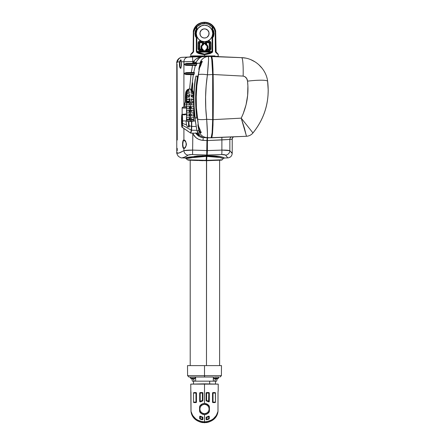 <?xml version="1.0" encoding="UTF-8"?>
<svg xmlns="http://www.w3.org/2000/svg" width="445" height="445" viewBox="0 0 445 445"><rect width="100%" height="100%" fill="white"/><g stroke="black" fill="none" stroke-linecap="round" stroke-linejoin="round"><path stroke-width="0.67" d="M216.092 52.199L215.575 51.425A0.918 0.912 122.3 0 1 215.575 51.398L215.386 51.147L215.575 51.398A0.918 0.912 -57.7 0 0 215.575 51.425L216.047 52.154L215.402 51.848L216.114 52.226A0.918 0.918 -0.5 0 1 215.847 51.592A0.918 0.918 179.5 0 0 216.114 52.226L215.647 30.955A0.918 0.918 0 0 1 215.669 31.156A0.918 0.918 0 0 0 215.647 30.955L215.647 30.955A11.442 11.442 0 0 0 212.042 24.937L208.037 22.778L204.505 22.256L200.962 22.778L196.951 24.937A11.442 11.442 0 0 0 193.353 30.955L193.647 30.989A0.918 0.912 96.9 0 0 193.625 31.189L193.425 51.398A0.918 0.912 -122.3 0 1 193.425 51.425A0.918 0.912 57.7 0 0 193.425 51.398L193.308 51.475A0.918 0.912 -125.7 0 1 193.041 52.115A0.918 0.912 54.3 0 0 193.308 51.475L193.625 31.189L193.33 31.156L193.625 31.189A0.918 0.912 -83.1 0 1 193.647 30.989L193.353 30.955A0.918 0.918 0 0 0 193.33 31.156L193.147 51.592A0.918 0.918 0.5 0 1 192.88 52.226L192.88 52.226A0.918 0.918 -179.5 0 0 193.147 51.592L193.33 31.156A0.918 0.918 0 0 1 193.353 30.955A11.442 11.442 0 0 1 196.951 24.937L197.886 24.197C202.303 21.644 206.708 21.644 211.108 24.197L212.042 24.937A11.442 11.442 0 0 1 215.647 30.955L215.352 30.989A0.918 0.912 83.1 0 1 215.374 31.189L215.691 51.475A0.918 0.912 -54.3 0 0 215.953 52.115A0.918 0.912 125.7 0 1 215.691 51.475L217.967 53.973A0.896 0.896 90 0 1 218.228 54.607A0.896 0.896 -90 0 0 217.967 53.973L215.947 52.115A0.896 0.673 133.9 0 1 216.07 52.749L218.234 54.602L216.07 52.749L215.391 51.464L215.174 31.195L214.167 28.908L212.671 27.012L212.671 29.392L213.65 30.816L214.073 33.536L213.65 36.268L212.671 37.686L212.599 51.893L210.129 53.617L204.5 54.746L204.5 55.942L214.952 55.892A0.456 0.35 90.6 0 1 214.696 56.337L218.05 56.337L218.234 55.97L218.05 56.337L217.16 56.337M215.475 51.898L215.647 52.254M212.143 52.543L212.671 51.47L196.868 51.47L196.868 37.708A8.694 8.694 0 0 1 196.868 29.37L196.323 29.392L196.868 29.37L196.073 29.949L195.299 32.274L195.605 36.023A9.234 9.234 0 0 1 195.605 31.055A9.234 9.234 0 0 0 195.605 36.023L196.078 37.13L196.868 37.708L196.323 37.686L196.868 37.708L195.806 33.542L196.868 29.37L196.868 27.012A10.04 10.04 0 0 1 204.5 23.502L204.5 22.589A10.953 10.953 0 0 0 196.178 26.422L196.868 27.012L196.178 26.422A10.953 10.953 0 0 1 204.5 22.589L204.5 23.502A10.04 10.04 0 0 1 212.126 27.012L212.821 26.422A10.953 10.953 0 0 0 204.5 22.589A10.953 10.953 0 0 1 212.821 26.422L212.126 27.012L212.671 27.012L212.821 26.422L214.351 28.513M204.533 55.942L194.215 55.903A0.456 0.339 96.2 0 0 194.426 56.337L202.575 56.337L190.799 56.337L189.342 57.016L190.766 56.337L194.448 56.337A0.456 0.339 -83.8 0 1 194.215 55.903L194.042 55.892A0.456 0.35 89.4 0 0 194.304 56.337L194.304 56.337A0.456 0.35 -90.6 0 1 194.042 55.892L204.5 55.942L204.5 54.746L211.831 52.766A0.918 0.434 -122.3 0 0 211.342 52.115L204.5 54.101L204.5 54.746L204.5 54.101L200.934 53.595L197.168 51.898L211.342 52.115L211.992 51.765M191.194 53.851L193.052 52.115A0.896 0.673 46.1 0 0 192.93 52.749L190.772 54.607A0.896 0.896 -90 0 1 191.033 53.973L190.766 54.602L193.525 51.848L191.033 53.973A0.896 0.896 90 0 0 190.772 54.607L192.93 52.749A0.896 0.673 -133.9 0 1 193.052 52.115L193.263 51.87M217.967 53.967L218.234 54.602L215.463 51.854L217.967 53.967M209.072 40.3A8.238 8.238 0 0 0 204.5 25.209A8.238 8.238 0 0 1 212.738 33.447A8.238 8.238 0 0 1 204.5 41.685L207.654 41.062L210.324 39.277L212.109 36.601L212.738 33.447L212.109 30.293L210.324 27.623L207.654 25.838L204.5 25.209L201.346 25.838L198.67 27.623L196.885 30.293L196.262 33.447L196.885 36.601L198.67 39.277L201.346 41.062L204.5 41.685A8.238 8.238 0 0 0 204.5 41.685A8.238 8.238 0 0 1 196.262 33.447A8.238 8.238 0 0 1 204.5 25.209A8.238 8.238 0 0 0 199.922 40.3M203.443 41.635A2.275 2.275 0 0 1 204.027 43.154L203.432 41.619L200.378 40.879L200.378 41.797L200.378 40.879A2.275 2.275 0 0 0 198.108 43.154L199.043 43.154L199.043 48.644L199.772 48.644A0.606 0.606 0 0 0 200.378 49.25L200.378 49.985A1.341 1.341 0 0 1 199.043 48.644L199.021 43.154A1.357 1.357 0 0 1 200.378 41.797L201.752 41.797L200.378 41.813A1.341 1.341 0 0 0 199.043 43.154L199.772 43.154L199.772 48.644L199.043 48.644L199.021 43.154A1.357 1.357 0 0 1 200.378 41.797L201.752 41.797L201.752 42.548L200.378 42.548L200.378 41.813L200.378 42.548A0.606 0.606 0 0 0 199.772 43.154L200.378 42.548L202.314 42.92L202.358 44.544L201.068 46.758L201.652 49.25L199.822 48.878L199.772 43.154L199.043 43.154A1.341 1.341 0 0 1 200.378 41.813L201.752 41.813A1.357 1.357 0 0 1 203.109 43.154L203.092 43.154A1.341 1.341 0 0 0 201.752 41.813L201.752 41.797A1.341 1.341 0 0 1 203.092 43.154L202.358 43.154A0.606 0.606 0 0 0 201.752 42.548L201.752 41.813A1.357 1.357 0 0 1 203.109 43.154L204.027 43.154L203.109 43.154L203.109 44.367L203.092 43.154L203.165 44.322A0.456 0.423 -118.5 0 1 202.97 44.717L202.898 44.75A0.456 0.456 118.8 0 0 203.109 44.367A0.456 0.456 -61.2 0 1 202.898 44.75L202.881 44.739A0.456 0.456 118.7 0 0 203.092 44.355A0.456 0.456 -61.3 0 1 202.881 44.739L202.358 44.544L202.642 44.901A3.009 3.009 0 0 0 202.024 48.989L201.752 49.618L201.652 49.25A3.471 3.471 0 0 1 202.358 44.544L203.092 44.355L202.358 44.544L202.358 43.154L203.092 43.154L203.187 44.311A0.456 0.417 -101.4 0 1 202.998 44.7L202.97 44.717A0.456 0.423 61.5 0 0 203.165 44.322L203.187 43.833L203.604 44.622L202.998 44.7L203.187 44.311L203.604 44.622L203.604 43.833L203.204 43.671L204.027 43.221L203.187 43.833L204.071 43.593L204.027 43.221A4.083 4.083 0 0 1 204.973 43.221A4.083 4.083 0 0 0 204.5 43.193L204.5 43.716A3.554 3.554 0 0 0 203.604 43.833L204.071 43.593A3.705 3.705 0 0 1 204.928 43.593L205.568 41.619A8.238 8.238 0 0 0 208.06 40.879L205.568 41.619A2.275 2.275 0 0 0 204.973 43.154L205.39 43.833A3.554 3.554 0 0 0 204.5 43.716L204.5 43.193A4.083 4.083 0 0 0 204.027 43.221L204.071 43.593A3.705 3.705 0 0 1 204.928 43.593L205.39 43.833L205.39 44.622L205.812 44.311L206.002 44.7L205.39 44.622L205.89 44.367L205.907 43.154L206.641 43.154L206.641 44.544L205.907 44.355L206.641 44.544L206.118 44.739A0.456 0.456 61.3 0 1 205.907 44.355L205.907 44.355A0.456 0.456 -118.7 0 0 206.118 44.739L206.102 44.75A0.456 0.456 61.2 0 1 205.89 44.367L205.89 43.154A1.341 1.341 0 0 1 207.248 41.813L207.248 42.548L206.686 42.92L206.641 44.544A3.471 3.471 0 0 1 207.348 49.25L206.97 48.989A3.009 3.009 0 0 0 206.358 44.901L206.641 44.544L207.114 44.995L207.926 46.758L207.876 48.06L207.075 49.974A0.456 0.456 68.8 0 1 206.786 49.223L207.248 49.618L206.97 48.989L208.616 49.25L209.222 48.644L209.178 42.92L207.248 42.548A0.606 0.606 0 0 0 206.641 43.154L205.907 43.154L205.907 44.355A0.456 0.456 -118.8 0 0 206.102 44.75L206.029 44.717A0.456 0.423 118.5 0 1 205.835 44.322A0.456 0.423 -61.5 0 0 206.029 44.717L206.002 44.7A0.456 0.417 101.4 0 1 205.812 44.311L205.812 43.833L204.973 43.221L205.746 43.538L205.89 44.367L205.89 43.154A1.357 1.357 0 0 1 207.248 41.797L208.616 41.813A1.341 1.341 0 0 1 209.957 43.154L209.957 48.644A1.341 1.341 0 0 1 208.616 49.985L207.248 49.985A1.341 1.341 0 0 1 207.075 49.974L207.348 49.25L208.616 49.25L208.616 49.985L208.616 49.25A0.606 0.606 0 0 0 209.222 48.644L209.957 48.644L209.222 48.644L209.222 43.154L209.957 43.154L209.222 43.154A0.606 0.606 0 0 0 208.616 42.548L208.616 41.813L208.616 42.548L207.248 42.548L207.248 41.813A1.341 1.341 0 0 0 205.907 43.154L204.973 43.154L205.89 43.154A1.357 1.357 0 0 1 207.248 41.797L208.616 41.797A1.357 1.357 0 0 1 209.973 43.154L209.973 48.644A1.357 1.357 0 0 1 208.616 50.001L207.248 50.001A1.357 1.357 0 0 1 207.02 49.985A0.456 0.456 70.3 0 1 206.753 49.234L206.881 49.111M206.252 37.675L204.5 38.025A4.578 4.578 0 0 1 199.922 33.447A4.578 4.578 0 0 1 204.5 28.869A4.578 4.578 0 0 1 209.078 33.447A4.578 4.578 0 0 1 204.5 38.025L202.748 37.675L201.262 36.685L200.272 35.2L200.695 35.989M204.5 383.84L218.234 384.118L190.766 384.118L204.5 383.84M190.766 384.118L190.988 411.325L192.641 415.48L195.705 418.862L197.663 420.136L202.125 421.643L204.5 421.832L204.5 414.556L201.596 413.733L199.571 411.542L199.571 406.496L199.961 405.846L202.264 403.949L204.5 403.482L204.5 384.118L204.5 403.482A5.54 5.54 0 0 0 199.571 406.496L200.979 404.739L202.264 403.949L204.5 403.482L206.013 403.693A5.54 5.54 0 0 0 204.505 403.482L207.403 404.299A5.54 5.54 0 0 0 206.013 403.693L208.56 405.256A5.54 5.54 0 0 0 207.403 404.305L209.428 406.496A5.54 5.54 0 0 0 208.566 405.256L209.428 406.496L209.428 411.542L209.428 406.496M190.966 391.839L191.022 411.664A13.734 13.734 0 0 0 196.262 420.002L200.155 422.044L204.5 422.75L208.839 422.044L212.738 420.002A13.734 13.734 0 0 0 213.227 419.618M202.681 400.956L200.272 401.918L199.71 401.596L199.694 393.007L200.15 392.546L202.859 392.824L202.892 400.567L202.542 401.012L202.392 393.041L200.189 393.041L200.206 401.868L200.189 401.412L201.262 400.901L202.848 400.533L202.503 400.978A8.283 8.283 0 0 0 200.417 401.813L199.733 401.412L199.733 393.041L200.144 392.585L202.714 392.718L202.848 400.533L202.392 400.533L202.392 393.041L202.848 393.041L202.392 393.041L202.392 392.585L202.392 393.041L200.189 393.041L200.189 392.585L200.189 393.041L199.733 393.041L200.189 393.041L200.189 401.868L199.733 401.412L200.189 401.412A8.739 8.739 0 0 1 202.392 400.533L202.503 400.978A0.456 0.456 128 0 0 202.848 400.533L202.681 400.956M193.742 392.612L196 392.562L196.456 392.946L196.462 402.13L196.162 402.558L193.553 402.325L193.514 393.041L193.87 392.585L196.073 392.59L196.44 393.041L196.44 402.108L196.006 402.564L195.984 402.108L196.44 402.108L195.984 402.108L195.984 393.041L196.44 393.041L195.984 393.041L195.984 392.585L195.984 393.041L193.514 393.041L193.742 392.612M202.542 419.785L199.744 418.801L199.733 416.626L200.222 416.164L200.189 416.626L200.206 416.164L200.189 416.626L202.392 417.499L202.392 419.29L202.848 419.29L202.403 419.746L202.392 419.29L200.189 418.578L200.417 416.225A8.283 8.283 0 0 0 202.503 417.054L202.848 419.29L202.392 419.29L202.297 419.735L202.392 417.499L202.848 417.499L202.392 417.499L202.503 417.054L202.392 417.499A8.739 8.739 0 0 1 200.189 416.626L199.733 416.626L200.189 416.626L200.189 418.578L199.733 418.578L200.189 418.578L200 418.995L200.189 418.578A10.485 10.485 0 0 0 202.392 419.29L202.297 419.735A10.941 10.941 0 0 1 200 418.995L202.297 419.735A0.456 0.456 140.8 0 0 202.392 419.746L202.38 419.746A0.456 0.456 140.8 0 0 202.848 419.29L202.297 419.735A10.941 10.941 0 0 1 200 418.995A0.456 0.456 -122.9 0 1 199.733 418.578L199.927 416.158L202.686 417.082L202.892 419.34L202.542 419.785M199.877 409.016A4.622 4.622 0 0 1 204.5 404.394A4.622 4.622 0 0 1 209.122 409.016A4.622 4.622 0 0 1 204.5 413.639A4.622 4.622 0 0 1 199.877 409.016L200.228 407.247L201.229 405.751L202.731 404.744L204.5 404.394L206.269 404.744L207.77 405.751L208.772 407.247L209.122 409.016L208.772 410.785L207.77 412.287L206.269 413.288L204.5 413.639L202.731 413.288L201.229 412.287L200.228 410.785L199.877 409.016M208.805 401.412L209.267 401.412L208.827 401.868L208.805 401.412L206.608 400.533L206.608 393.041L208.805 393.041L208.583 401.813A8.283 8.283 0 0 0 206.497 400.978L206.152 400.533L206.608 400.533L206.497 400.978L206.608 400.533A8.739 8.739 0 0 1 208.805 401.412L208.805 393.041L209.267 393.041L209.267 401.412L208.805 401.412M209.133 416.298L209.267 416.626L208.805 416.626L208.805 416.164L209.133 416.298M208.816 416.164L208.805 416.626L206.608 417.499L206.63 419.746L206.608 419.29L208.805 418.578L208.805 416.626L209.267 416.626L208.994 418.995A10.941 10.941 0 0 1 206.697 419.735L206.608 419.29L206.152 419.29L206.497 417.054L206.608 417.499L206.152 417.499L206.608 417.499L206.619 419.746L206.152 419.29L206.608 419.29A10.485 10.485 0 0 0 208.805 418.578L208.994 418.995L208.805 418.578L209.267 418.578L208.805 418.578L208.805 416.164A0.456 0.456 30.2 0 0 208.583 416.225L208.805 416.626A8.739 8.739 0 0 1 206.608 417.499L206.497 417.06A8.283 8.283 0 0 0 208.583 416.225L209.278 416.409L209.033 419.018L206.274 419.696L206.107 417.466L206.497 417.054A0.456 0.456 -52 0 0 206.152 417.499L206.152 419.29A0.456 0.456 -140.8 0 0 206.697 419.735L206.697 419.735A10.941 10.941 0 0 0 208.994 418.995L208.994 418.995A0.456 0.456 122.9 0 0 209.267 418.578L209.267 416.626A0.456 0.456 30.2 0 0 208.805 416.164M209.673 381.165L209.673 383.84L209.673 381.165M213.288 379.44L213.366 381.165L214.729 381.165L215.486 379.007L214.757 381.165L195.633 381.165L195.622 377.043L195.633 381.165L194.243 381.165L193.508 379.018A4.033 3.566 -111.7 0 0 194.337 378.806A3.983 1.524 -122.8 0 1 194.181 378.823A4.044 3.627 -90 0 0 195.26 378.144L195.26 377.043L195.26 378.144L190.399 378.144L195.26 378.144A4.044 3.627 90 0 1 194.181 378.823A3.983 1.524 -122.8 0 1 194.009 378.806A3.983 1.524 57.2 0 0 194.181 378.823A3.983 1.524 57.2 0 0 194.337 378.806L193.508 379.018L194.243 381.165L213.366 381.165L213.378 377.043L207.581 377.043M214.696 378.823A4.044 3.983 -90 0 1 213.511 378.144L213.511 377.043L213.511 378.144L218.595 378.144L213.511 378.144A4.044 3.983 90 0 0 214.696 378.823A3.983 0.612 -59.6 0 0 214.768 378.806L217.427 378.806A3.983 0.612 59.6 0 1 217.41 378.817A3.983 0.612 59.6 0 1 217.388 378.823A3.983 0.612 -120.4 0 0 217.427 378.806A4.033 3.91 -134.9 0 1 216.504 379.018L216.504 379.018A4.033 0.706 -100.2 0 0 216.637 378.806A3.983 3.393 -162.9 0 1 215.908 378.806A4.033 0.706 100.2 0 1 215.708 379.018A4.033 3.91 -134.9 0 1 214.768 378.806A3.983 0.612 120.4 0 1 214.696 378.823A3.983 0.612 120.4 0 1 214.64 378.806A3.983 0.612 -59.6 0 0 214.657 378.817A3.983 0.612 -59.6 0 0 214.696 378.823A4.033 3.91 134.9 0 0 215.564 379.018L214.64 378.806M193.797 378.884L194.009 378.806A4.033 3.566 111.7 0 1 193.147 379.018L193.797 378.884M193.035 378.984L193.147 379.018A4.033 1.758 -101.1 0 1 192.696 378.806L193.035 378.984M192.362 378.823L192.696 378.806A3.983 3.093 142.5 0 1 192.034 378.806L192.362 378.823M192.129 378.884L192.034 378.806A4.033 1.758 101.1 0 0 192.424 379.018L192.129 378.884M192.207 378.984L192.424 379.018A4.033 3.566 111.7 0 1 191.589 378.806L192.001 378.94M190.399 377.043L190.666 378.144M218.556 378.144L217.41 378.817M190.56 160.217L206.13 160.684L206.408 156.362L197.641 156.646L186.666 158.665M206.836 160.69L206.486 160.701L206.486 160.239L206.486 365.612L206.602 160.645M188.396 155.005L184.414 157.191L182.061 157.869L185.387 158.014L197.346 155.989L206.48 155.75A137.299 9.451 -90 0 0 206.697 155.021L191.84 154.532L188.396 155.005M180.781 68.052L180.181 67.551L179.863 66.06L179.88 62.011L177.716 61.911A4.578 4.545 -91 0 1 182.061 57.338L205.918 56.337L191.545 56.815A1.374 1.174 -92.2 0 1 191.1 56.943A1.374 1.174 87.8 0 0 191.545 56.815L208.388 56.476A9.156 9.134 90 0 0 199.977 63.212L193.013 63.585L193.002 63.307L196.862 63.335L196.178 65.61L192.529 65.226L196.184 65.543L195.043 65.27L196.395 65.003L184.58 64.825L195.917 65.27L186.344 65.126L195.043 65.27L196.178 65.61L195.917 65.27L196.423 65.076L196.601 63.54L184.58 63.991L196.779 63.88L196.862 63.335L193.002 63.307L193.225 62.489L196.879 63.357L196.212 65.582L195.305 65.61L193.731 72.513L186.344 72.852L194.387 72.513L193.909 74.716L190.966 74.354L193.909 74.665L193.041 74.387L194.081 74.126L184.58 73.981L193.642 74.387L186.344 74.276L193.909 74.716L193.642 74.387L194.109 74.176L194.198 72.741L184.58 73.147L194.354 73.052L194.387 72.513L191.322 72.49L192.529 65.504L186.522 65.398L184.58 64.825L196.395 65.003L196.757 63.807L184.58 63.991L186.522 63.424L193.002 63.307L193.013 63.585L186.522 63.424L184.58 63.991L184.58 64.825L186.522 65.398L192.529 65.226L195.305 65.61L193.731 72.513L194.409 72.529L194.109 74.176L193.909 74.716L193.308 74.716L191.394 89.49L193.308 74.716L186.522 74.554L184.58 73.981L194.081 74.126L194.326 73.002L184.58 73.147L186.522 72.574L191.322 72.49L186.522 72.574L184.58 73.147L184.58 73.981L186.522 74.554L191.011 74.632L185.954 74.487L184.58 73.981L184.58 73.147L186.522 72.574L191.322 72.49L192.529 65.504L185.954 65.332L184.58 64.825L184.58 63.991L186.522 63.424L193.002 63.307L193.536 61.51L196.178 62.461L195.939 63.212L193.225 62.489L193.536 61.51L192.824 61.544L192.824 63.312L192.824 61.544L181.26 61.816L181.299 66.149L180.392 68.363L179.58 66.21L179.602 61.866C178.595 70.049 182.244 69.915 181.26 61.816L183.913 61.727L183.913 107.045L183.913 61.727L193.536 61.51C196.034 58.289 199.482 56.61 203.877 56.476C200.584 56.548 198.019 58.545 196.178 62.461L193.536 61.51L195.683 59.196L199.649 57.21L203.877 56.476L201.719 56.882L199.627 57.928L196.851 60.998L195.939 63.212L199.977 63.212L200.083 63.635C198.726 69.042 198.509 70.538 199.432 68.124L199.432 68.124C201.908 63.746 203.159 57.911 200.083 63.635L200.361 63.824L201.201 62.233L202.236 61.694M223.04 158.67L221.321 157.864L216.993 156.868L206.858 156.412L206.931 155.8C221.193 155.372 225.315 158.364 224.397 158.014L224.191 157.997M267.629 81.602L268.218 90.207L267.99 95.964M188.074 121.474L190.282 121.529L190.382 120.206L186.466 120.067L190.382 120.206L190.427 102.183C185.882 102.116 185.409 102.027 189.014 101.922L189.014 101.432L187.117 101.365M186.377 94.273L186.511 102.038L189.014 101.922C185.409 102.027 185.882 102.116 190.427 102.183L190.288 121.529C185.454 121.568 187.217 120.951 186.466 120.061L189.876 119.939L189.909 106.494L189.003 106.494M189.47 115.9L186.666 115.806L186.666 113.976L189.475 114.07L189.47 115.9L187.734 115.867L189.47 115.9L189.292 114.07L189.286 115.806L186.666 115.806L186.666 113.976L189.475 114.07L189.47 115.9M189.487 108.58L186.683 108.485L186.689 106.655L189.492 106.75L189.487 108.58L187.751 108.547L189.487 108.58L189.309 106.75L189.309 108.485L186.683 108.485L186.689 106.655L189.492 106.75L189.487 108.58M189.498 104.92L186.694 104.825L186.694 102.995L189.503 103.09L189.498 104.92L187.762 104.887L189.498 104.92L189.32 103.09L189.314 104.825L186.694 104.825L186.694 102.995L189.503 103.09L189.498 104.92M189.475 112.24L186.672 112.146L186.678 110.316L189.481 110.41L189.475 112.24L186.672 112.146L189.475 112.24L189.303 110.41L189.297 112.146L186.672 112.146L186.678 110.316L189.481 110.41L189.475 112.24M189.459 119.56L186.655 119.466L186.661 117.636L189.464 117.73L189.459 119.56L186.655 119.466L189.459 119.56L189.281 117.73L189.281 119.466L186.655 119.466L186.661 117.636L189.464 117.73L189.459 119.56M192.624 82.764A7.326 0.506 -90 0 0 192.162 90.079L192.668 82.731M192.318 83.293L192.579 82.731L192.718 83.966L192.374 90.296L192.718 83.966L192.579 82.731L192.318 83.293M191.979 84.878L191.806 85.985L191.979 84.878M191.723 86.603L191.639 87.253L191.723 86.603M191.495 88.622L191.383 90.051L191.495 88.622M199.343 69.014L200.361 63.824L199.977 63.212A9.156 9.134 -90 0 1 208.388 56.476L192.513 56.971L192.824 61.544L192.513 56.971L188.057 57.155A4.578 4.339 88 0 0 183.913 61.727A4.578 4.339 -92 0 1 188.057 57.155L182.061 57.338A4.578 4.545 89 0 0 177.716 61.911L176.776 62.823L177.716 61.911L179.88 62.011L180.269 60.904L181.126 60.153L179.88 62.011C179.602 65.365 179.863 67.39 180.648 68.091L180.653 68.091C181.015 68.836 181.215 66.761 181.254 61.861L181.132 60.153M201.034 132.515L201.023 132.515C200.322 132.449 199.688 131.614 199.126 130.007L198.843 130.162C200.022 132.871 200.778 133.567 201.112 132.248L198.392 125.807C197.624 123.627 197.775 125.078 198.843 130.162L199.126 130.007L198.398 125.824C199.421 128.7 201.824 133.378 201.034 132.515L200.155 131.993L199.304 130.557L198.375 125.062M184.469 148.018L183.835 148.079L183.173 147.028L182.8 144.224L183.173 141.415L183.835 140.364L184.469 140.42M184.169 148.141L184.091 148.146C182.422 148.485 182.422 139.964 184.091 140.292L183.913 140.03C182.116 139.374 182.122 149.081 183.913 148.413L184.119 148.146L183.913 148.413C186.878 148.535 186.872 139.897 183.913 140.03L184.124 140.297C183.824 139.763 186.271 141.76 186.36 144.119C186.088 147.367 183.518 148.669 184.124 148.141L184.119 148.146M186.499 106.11L183.957 105.949L186.499 106.11M186.711 108.107L182.133 108.024A0.918 0.912 -75.8 0 1 183.051 107.117L183.957 107.045L183.051 107.117A0.918 0.912 -75.8 0 1 183.223 107.134M190.432 132.821L190.616 133.066A0.456 0.456 104.2 0 0 190.872 133.144L191.606 130.257L196.846 130.29L191.606 130.257L190.872 133.144A0.456 0.456 -75.8 0 1 190.616 133.066L182.155 127.209A6.408 0.439 -90.1 0 0 182.155 127.203A6.408 0.439 -90.1 0 0 182.472 125.251A6.408 0.439 -90.1 0 0 182.55 123.499A6.408 0.439 -90.1 0 0 182.589 120.907A6.408 0.439 -90.1 0 0 182.255 114.615A6.408 0.439 -90.1 0 0 182.15 114.387L181.966 114.387A6.408 0.439 89.9 0 1 182.406 120.851A6.408 0.439 89.9 0 1 181.972 127.203L182.15 127.203A6.408 0.439 -90.1 0 0 182.472 125.251L191.311 130.185L190.983 132.376L190.616 133.066L181.972 127.203A6.408 0.439 89.9 0 1 181.966 127.203L182.406 120.907L181.966 114.387L181.527 120.684L181.966 127.203A6.408 0.439 89.9 0 1 181.527 120.74A6.408 0.439 89.9 0 1 181.955 114.387A6.408 0.439 89.9 0 1 181.966 114.387L182.15 114.387A6.408 0.439 -90.1 0 0 182.138 114.387A6.408 0.439 -90.1 0 0 182.133 114.387L186.483 113.97L184.408 114.582L182.439 114.254L182.255 114.615A6.408 0.439 89.9 0 1 182.589 120.907L186.789 120.951L182.589 120.907A6.408 0.439 -90.1 0 1 182.55 123.499L186.516 124.8L187.384 126.892L189.37 126.925L188.875 122.798M197.396 133.194A18.857 1.296 -90.1 0 0 197.419 133.2A18.857 1.296 -90.1 0 0 197.708 132.727A18.857 1.296 89.9 0 1 197.419 133.2L190.766 133.133L182.133 127.198M181.966 115.305A5.49 0.378 89.9 0 1 182.305 118.47A5.49 0.378 89.9 0 1 182.266 124.238L181.732 116.401A5.49 0.378 89.9 0 1 181.96 115.305A5.49 0.378 89.9 0 1 181.966 115.305L182.266 124.238L181.966 115.305M181.916 121.535L181.883 123.91L181.916 121.535M182.1 123.949L181.994 123.02L182.1 123.949M181.994 124.856L182.027 123.949L181.994 124.856M182.289 119.794L181.916 116.401L182.289 119.794M182.328 119.282L182.328 122.475L182.328 119.282M182.088 115.366L181.916 116.401A5.49 0.378 -90.1 0 1 182.049 115.466M181.788 119.088L182.122 126.274M188.513 121.502L188.513 126.892L189.364 126.903L187.384 126.892L188.513 126.892L188.513 121.502M181.788 119.115A5.49 0.378 -90.1 0 0 182.061 126.13M182.2 125.195A5.49 0.378 89.9 0 1 181.972 126.291A5.49 0.378 89.9 0 1 181.627 123.17A5.49 0.378 89.9 0 1 181.666 117.352L182.2 125.195L181.666 117.352L181.699 124.611L181.944 126.274L182.2 125.195M186.077 121.402L186.516 124.8L187.384 126.892L189.37 126.925L189.058 125.635L191.456 126.425L191.311 130.185L182.472 125.251A6.408 0.439 -90.1 0 0 182.55 123.499L186.516 124.8L186.077 121.402M190.577 133.044L191.311 130.185A0.456 0.389 6.6 0 0 191.6 130.274A0.456 0.389 -173.4 0 1 191.311 130.185L191.456 126.425L196.028 126.458L191.456 126.469L191.734 126.463L191.606 130.257A0.456 0.384 -172.7 0 1 191.311 130.168A0.456 0.384 7.3 0 0 191.606 130.257L191.461 121.001L191.456 126.425L189.058 125.635L188.841 121.429M182.088 114.437L186.483 114.282L184.386 114.877L182.255 114.615A0.456 0.434 108.4 0 0 182.439 114.254L181.955 114.387M191.734 126.425L191.723 121.001L191.734 126.425M195.06 120.996L193.436 121.001L195.06 120.996M183.051 114.41L182.767 114.365M183.245 107.134A0.918 0.912 104.2 0 0 183.051 107.117L186.499 107.178L183.051 107.117A0.918 0.912 104.2 0 0 182.15 108.035L186.494 108.107M189.103 121.368L187.957 121.413M190.721 121.524L192.296 121.474M186.767 102.417L185.17 102.339L184.642 104.169L186.505 104.264L184.642 104.169L185.17 102.339L188.257 102.439M184.519 104.102L185.048 102.272M186.338 102.189L186.767 102.183M195.21 117.569L195.138 117.23L195.21 117.569M195.06 116.812L194.982 116.34L195.06 116.812M194.91 115.822L194.087 106.188L193.937 97.055L194.393 87.926L195.455 78.854A137.138 136.815 90 0 0 194.843 115.294L194.91 115.822M195.539 78.32L195.9 76.112L197.413 76.112L197.157 78.854A137.321 136.993 90 0 0 196.545 115.294L196.707 118.036L195.194 118.036L194.66 115.294A137.321 136.993 -90 0 1 195.266 78.854L194.209 87.926L193.753 97.055L193.903 106.188L195.027 117.575L195.194 118.036L196.735 117.986L195.794 106.188L195.644 97.055L196.1 87.926L197.446 76.323L195.9 76.112L195.539 78.32M195.722 77.335L195.628 77.808L195.722 77.335M195.9 76.573L195.817 76.918L195.9 76.573M191.289 117.73L193.736 117.636L193.731 119.466L191.289 119.56L191.289 117.73L191.289 119.56L193.731 119.466L191.289 119.466L193.731 119.466L193.736 117.636L191.289 117.73M191.3 114.07L193.742 113.976L193.736 115.806L191.294 115.9L191.3 114.07L191.294 115.9L193.736 115.806L191.294 115.806L193.736 115.806L193.742 113.976L191.3 114.07M191.311 110.41L193.753 110.316L193.747 112.146L191.306 112.24L191.311 110.41L191.306 112.24L193.747 112.146L191.306 112.146L193.747 112.146L193.753 110.316L191.311 110.41M190.833 106.494L190.827 108.324M186.872 102.901L189.014 102.834M191.328 103.09L191.322 104.92L191.328 103.09L193.631 103.017L193.614 102.105L190.427 102.183L193.614 102.105L193.597 101.171L191.328 101.071L191.306 98.879L191.328 101.071L193.597 101.171L193.631 103.017L191.328 103.09M191.317 106.75L191.317 108.58L191.317 106.75L193.736 106.661L193.675 104.842L191.322 104.92L193.675 104.842L193.736 106.661L191.317 106.75M191.317 108.485L193.759 108.485L191.317 108.485M193.619 113.909L193.191 113.876M193.625 110.249L190.822 110.154M193.792 120.078L190.382 120.206L193.792 120.083C193.976 121.301 192.807 121.785 190.288 121.529M186.856 110.215L188.997 110.154M185.749 92.443L185.86 91.904L185.749 92.443M185.888 91.82L187.312 89.718L188.736 89.134M185.982 92.521L185.637 93.266M185.654 98.501L185.343 98.762M186.105 91.726L187.857 89.517L186.105 91.726L187.312 89.712M186.65 97.794L189.436 96.771L186.65 97.794L186.594 96.242L189.214 96.242L189.364 94.818L189.436 96.771L189.364 94.818L188.035 95.169L186.594 96.242L186.65 97.794M189.236 96.799A10.068 0.695 -90 0 0 189.214 96.242L189.364 94.818L187.657 95.341L186.594 96.242L189.214 96.242A10.068 0.695 -90 0 1 189.236 96.799M186.516 94.863L187.567 93.734L189.27 93.072L187.567 93.734L186.516 94.863L186.433 93.684L187.651 93.684L186.433 93.684L186.516 94.863M189.075 93.111L189.158 91.592L189.27 93.072L189.158 91.592L187.473 92.371L186.433 93.684L187.473 92.371L189.158 91.592L189.075 93.111M186.878 101.343L186.572 101.299M187.389 99.157L186.533 98.506M186.622 95.169L186.271 94.385M186.372 94.368L186.088 93.545M186.483 95.313L185.793 94.129L185.888 93.689L186.283 94.551M186.739 96.181L185.704 94.802L185.626 95.686L186.338 96.632L185.626 95.686L186.227 95.686L185.626 95.686L185.704 94.802L186.405 95.881M185.559 96.754L186.616 97.75L185.559 96.754L185.504 97.972L186.455 97.972L185.504 97.972L185.559 96.754M186.566 98.729L185.504 97.972L186.566 98.729M185.465 99.302L186.533 99.791L185.465 99.302L185.443 100.704L186.505 100.704L185.443 100.704L185.465 99.302M186.511 100.909L185.443 100.704L186.511 100.909M189.414 101.26L189.787 101.265M185.354 101.349L186.305 101.288M185.849 91.959C185.476 93.2 185.276 96.343 185.254 101.382L183.957 107.156M187.523 101.51L186.555 101.482M190.11 99.163L190.087 100.069M190.071 101.032L190.071 101.516M190.41 89.056L191.289 89.439L190.41 89.056M193.252 92.032L191.567 89.962L190.71 89.601L190.855 90.43L190.71 89.601L192.301 90.507L193.325 92.755L193.152 91.715M190.983 91.592L191.094 93.072L190.983 91.592L193.035 92.827L193.386 93.684L192.624 93.684L193.386 93.684L193.436 94.863L192.969 91.87L190.855 90.43L192.401 91.242L193.341 92.605L193.408 93.456L192.485 92.287L190.983 91.592M191.189 94.818L191.261 96.771L191.189 94.818L192.596 95.241L193.469 96.242L191.244 96.242L193.469 96.242L193.503 97.794L193.464 94.579L193.091 94.067L191.094 93.072L192.546 93.634L193.464 94.579L193.508 95.964L191.189 94.818M186.7 101.204L189.503 101.071L186.7 101.204L186.683 99.463L189.303 99.463L189.481 98.879L189.503 101.071L189.481 98.879L186.683 99.463L186.7 101.204M189.32 101.071A10.068 0.695 -90 0 0 189.303 99.463L189.481 98.879L186.683 99.463L189.303 99.463A10.068 0.695 -90 0 1 189.32 101.071M186.333 92.755L187.356 91.292L189.025 90.43L187.356 91.292L186.333 92.755L186.221 92.093L186.655 92.093L186.221 92.093L186.333 92.755M188.869 90.474L188.886 89.601L189.025 90.43L188.886 89.601L188.001 89.968L186.221 92.093L188.001 89.968L188.886 89.601L188.869 90.474M189.62 97.995L189.959 98.022M189.676 95.942L189.804 94.079M195.889 132.838L196.99 133.906L196.946 133.194M195.783 133.183L197.808 135.425A0.918 0.912 -90 0 1 197.491 134.729L199.115 134.729L197.491 134.729L197.502 133.189L197.491 134.729L196.195 133.189M199.405 134.796L196.912 130.557L197.791 132.883L199.71 135.425A0.918 0.912 -90 0 1 199.494 135.147L199.393 134.729M196.084 76.112L197.413 76.112M201.073 62.395L202.075 61.638C202.965 60.197 200.573 65.32 199.438 68.107L198.87 69.592L199.048 67.851L200.372 62.862L201.463 61.382L202.047 61.26L202.125 61.95L199.432 68.124L198.225 75.038A9.156 1.869 9.4 0 1 207.431 74.804L206.141 85.874L205.584 97.105L205.774 108.252L206.691 119.305L212.671 119.622L212.126 132.677L211.13 137.794L212.126 132.677L212.671 119.622L206.691 119.305C204.967 104.514 205.217 89.679 207.431 74.804A9.156 1.869 -170.6 0 0 198.225 75.038C195.822 89.64 195.555 104.208 197.43 118.743A9.156 1.869 -7.3 0 0 206.691 119.305L207.481 134.651L207.214 137.622L211.13 137.794L203.209 137.622L207.214 137.622C207.648 136.787 207.47 130.68 206.691 119.305A9.156 1.869 172.7 0 1 197.43 118.743L198.392 125.807L201.112 132.248L200.962 132.927L200.283 132.721L198.843 130.162L198.72 130.557A9.156 9.134 90 0 0 207.214 137.622L203.209 137.622L203.02 140.364L203.209 137.622L200.79 137.188L198.576 136.126L195.75 133.183L203.209 137.622L207.214 137.622A9.156 9.134 -90 0 1 198.72 130.557L196.912 130.557L194.081 113.375L196.912 130.557L198.72 130.557L198.843 130.162L197.958 125.629L197.93 124.533L198.392 125.807L196.429 107.885L196.223 96.932L196.823 85.907L199.432 68.124L198.971 69.453L200.361 63.824M193.759 107.267L193.759 108.485L193.759 107.267M191.322 104.825L193.675 104.842L191.322 104.825M193.592 102.995L193.647 104.825L193.592 102.995M193.814 108.741L193.797 108.269L193.814 108.741M193.764 108.78L193.792 120.083M193.531 99.463L191.317 99.463L193.531 99.463L193.558 101.204L193.542 97.566L191.261 96.771L193.542 97.566L193.531 99.463M191.306 98.879L193.569 99.324L191.306 98.879M192.874 91.019L191.828 89.784L190.566 89.134L192.184 90.101L193.219 91.881M186.305 95.102L185.793 94.129L185.888 93.689L186.255 94.507M186.205 94.062L185.988 93.489M185.982 91.664L186.95 90.029L188.585 89.056M186.95 90.029L187.712 89.439M177.249 140.042L177.088 64.158M232.223 138.139L232.145 139.274A2.748 2.742 82.5 0 1 233.608 136.849A2.748 2.742 -97.5 0 0 232.145 139.274L229.854 139.441L229.854 150.666L232.207 153.291L231.25 152.641M232.223 138.629L232.145 139.274L229.854 139.441A2.748 2.698 86.6 0 1 231.422 136.943A2.748 2.698 -93.4 0 0 229.854 139.441L221.883 139.919A2.748 0.306 87.5 0 1 221.972 137.355A2.748 0.306 -92.5 0 0 221.883 139.919L221.883 150.093L229.854 150.666L229.854 139.441L207.398 140.553L207.587 137.811L246.296 136.292A9.156 9.156 142 0 0 252.938 132.994M189.592 88.905L191.011 74.632L189.592 88.905M193.848 133.172L192.824 133.661L192.646 133.161L192.824 133.661L193.848 133.172M196.99 133.906L197.491 134.729A0.918 0.912 90 0 0 197.808 135.425L196.701 134.418L196.99 133.906L196.701 134.418L195.761 133.144M197.808 135.425L199.71 135.425L197.808 135.425M181.137 60.364L179.602 61.866L179.986 60.648L180.87 59.752L181.26 61.816M183.913 140.03L183.913 128.433L183.913 140.03L185.776 141.888L186.455 144.213L186.121 145.849L184.981 147.64L183.913 148.413L183.14 147.818L182.628 145.916L182.628 142.534L183.14 140.626L183.913 140.03M183.913 150.666L183.913 148.413L183.913 150.666L178.567 153.18L176.798 152.635L177.755 153.297L180.153 152.624L183.913 150.666A4.578 4.261 58.9 0 0 188.118 155.144A4.578 4.261 -121.1 0 1 183.913 150.666L192.824 150.093C188.48 150.06 185.509 150.249 183.913 150.666M258.968 64.875L262.044 68.213M250.924 59.725L255.035 61.861M245.501 58.1L241.613 57.65A22.884 2.392 92.5 0 1 243.154 76.101C245.785 76.707 247.242 78.387 247.531 81.146A22.884 3.009 -7.8 0 1 267.651 81.368A22.884 3.009 172.2 0 0 247.531 81.146C248.944 94.079 246.841 106.416 241.218 118.153L252.971 132.955L241.218 118.153L246.324 135.647M252.677 132.777L252.96 132.916C263.017 120.434 268.101 106.199 268.218 90.207M246.358 135.948L244.483 128.349L241.218 118.153L243.17 113.809L246.063 104.77L247.637 95.369L247.893 85.879L247.531 81.146L246.73 78.576L244.884 76.629L243.154 76.101A22.884 2.392 -87.5 0 0 241.618 57.65L205.429 56.337L211.592 56.337L211.859 56.665L212.582 61.449L213.133 74.504L243.154 76.101L213.133 74.504A109.859 7.565 90 0 1 213.133 119.644L241.218 118.153L213.133 119.644L212.582 132.705L211.859 137.483L211.592 137.811L207.587 137.811M233.608 136.849L232.735 137.577L232.212 138.801L232.223 138.267L232.223 153.275L229.854 150.666C228.819 150.249 226.16 150.054 221.883 150.093A4.578 0.512 88 0 1 221.643 154.543C223.813 154.515 225.142 154.715 225.621 155.144A4.578 4.417 -44 0 0 229.854 150.666A4.578 4.417 136 0 1 225.621 155.144L227.818 157.869L225.437 155.005L221.643 154.543A4.578 0.512 -92 0 0 221.883 150.093L221.883 139.919L207.398 140.553L207.398 150.594L221.883 150.093L207.398 150.594L207.159 155.038L221.643 154.543L207.159 155.038A137.321 9.456 90 0 1 206.931 155.8L217.538 156.195L221.421 156.929L224.397 158.014M176.776 62.884L176.776 152.307M177.249 150.66L177.249 148.396M187.985 159.822L206.18 160.356L206.48 155.75C192.763 156.518 185.732 157.269 185.387 158.014L182.061 157.869C183.179 157.869 185.198 156.963 188.118 155.144C188.88 154.715 190.371 154.515 192.585 154.543L192.824 133.661L192.585 154.543L206.697 155.021L206.942 150.577L192.824 150.093L206.942 150.577L206.942 140.537L203.02 140.364C198.403 139.986 195.005 137.75 192.824 133.661L195.722 137.455L198.392 139.207L201.429 140.186L206.942 140.537L206.697 155.021A137.299 9.451 90 0 1 206.48 155.75L206.408 156.362L190.994 157.769L186.555 158.631M193.814 110.672L196.901 130.546L199.499 135.141M207.431 74.804C208.477 63.435 208.794 57.322 208.388 56.476L208.577 59.458L207.431 74.804L212.671 74.526L207.431 74.804M218.918 56.654L218.234 56.337L211.592 56.337L211.859 56.665L211.592 56.337L218.228 56.337M211.859 137.483L212.476 133.867L212.999 125.145L213.294 97.071L212.999 69.003L212.476 60.281L211.859 56.665M206.58 160.701L221.632 160.117L222.194 159.799L206.63 160.372L222.105 159.794M222.194 159.799L223.156 158.654L219.98 157.486L206.858 156.412L206.63 160.372L206.931 155.8A137.321 9.456 -90 0 0 207.159 155.038L207.515 138.022M199.388 56.337L211.13 56.354L211.659 57.666L212.671 74.526L212.671 119.622A109.837 7.565 -90 0 0 212.671 74.526L212.126 61.466L211.13 56.354L190.093 56.993M211.592 56.793L211.592 56.793C212.382 57.572 212.882 63.507 213.099 74.599L212.671 74.599L213.099 74.599L213.222 85.774L213.099 119.549A109.398 7.532 -90 0 0 213.099 74.599L212.56 61.805L211.592 56.793M212.671 119.549L213.099 119.549C212.882 130.646 212.382 136.582 211.592 137.355L212.226 135.352L212.749 129.695L213.099 119.549L212.671 119.549M207.587 137.355L207.364 140.553L206.942 140.553L207.364 140.553L207.364 150.594L206.942 150.594L207.364 150.594L207.148 154.593L206.775 154.593L207.148 154.593A136.865 9.423 90 0 1 206.931 155.327A136.865 9.423 -90 0 0 207.148 154.593L207.504 137.6M206.614 155.327L206.931 155.327L206.842 156.095L206.43 156.095L206.842 156.095L206.614 160.078L206.196 160.078L206.586 160.239L206.931 155.327L206.614 155.327M206.185 160.239L206.586 160.239L206.185 160.239M190.21 160.217L206.13 160.684L188.241 160.128L187.529 159.794L202.175 160.228M194.204 156.417L194.654 156.356M206.953 139.485L206.942 140.537L206.953 139.485M207.059 138L206.997 138.595L207.059 138M203.565 56.337L210.051 56.337L191.1 56.943M205.412 56.42L204.561 56.337M214.09 160.334L216.604 160.25M218.545 160.194L219.98 160.15M221.087 160.15L220.192 160.194M218.762 160.25L216.715 160.334M210.552 160.556L208.61 160.628M202.481 156.117L202.447 155.728M202.097 61.794L202.13 61.238M202.876 160.684L199.41 160.562M197.864 160.506L193.269 160.328M190.232 160.194L206.029 160.684L206.18 160.356M220.659 365.612L190.432 365.612M190.232 365.612L204.628 365.612M216.164 378.823A4.033 0.706 -100.2 0 0 216.359 379.018L216.359 379.018A4.033 3.91 134.9 0 0 216.498 379.001M192.435 378.962A4.033 3.566 -111.7 0 0 192.78 379.018L192.78 379.018A4.033 1.758 101.1 0 0 192.963 378.956M204.5 375.68L187.595 375.68L204.5 375.68L204.5 365.612L187.506 365.612L204.5 365.612L204.5 375.68L221.399 375.68L204.5 375.68L204.5 377.043C183.429 377.043 183.429 377.043 204.5 377.043L204.622 375.68M198.598 375.68L187.595 375.68L187.506 365.612L188.341 365.612M204.5 365.612L221.488 365.612L204.5 365.612M216.598 378.984L215.792 378.823M195.527 377.043L195.527 378.144L193.853 378.956M193.002 378.94L192.346 378.94M201.418 377.043L204.5 377.043C225.571 377.043 225.571 377.043 204.5 377.043L188.969 377.043L187.595 375.68L199.065 375.68M210.402 375.68L209.934 375.68M203.888 377.043L207.403 377.043M207.114 377.043L205.112 377.043M203.298 377.043L201.596 377.043M204.5 377.043L211.698 377.043M214.412 377.043L219.185 377.043M216.609 381.165L214.729 381.165L216.626 381.165L217.154 378.895M192.407 381.165L194.243 381.165L192.39 381.165L191.84 378.901M213.288 379.129L213.378 377.043M208.583 401.813L208.588 401.802A8.283 8.283 0 0 0 206.497 400.978L206.107 400.567L206.152 393.041L206.563 392.585L209.133 392.718L209.267 393.041L208.805 393.041L208.805 392.585L208.805 393.041L206.608 393.041L206.608 392.585L206.608 393.041L206.152 393.041L206.608 393.041L206.608 400.533L206.152 400.533A0.456 0.456 -128 0 0 206.497 400.978L208.583 401.813A0.456 0.456 149.8 0 0 209.267 401.412L209.067 401.874L208.583 401.813M195.989 402.564L193.547 402.302L193.514 393.041L195.984 393.041L195.984 402.108L193.514 402.108L195.984 402.108L196 402.586L193.87 402.564L195.984 402.564A0.456 0.456 135 0 0 196.44 402.108L195.984 402.564M198.125 421.181L196.262 420.002L198.125 421.181L202.297 422.572L206.697 422.572L210.874 421.181L214.601 418.317A13.734 13.734 0 0 1 214.601 418.322L217.266 414.078A13.734 13.734 0 0 1 217.26 414.084L217.972 411.664L216.287 416.058L213.222 419.624L211.275 420.959L206.853 422.55L202.147 422.55L197.719 420.959L194.087 417.972L192.707 416.058L191.022 411.664C193.002 426.088 215.997 426.088 217.972 411.664L218.006 411.325C216.175 417.816 211.67 421.32 204.5 421.832C197.324 421.32 192.824 417.816 190.988 411.325L191.734 414.078A13.734 13.734 0 0 1 191.728 414.072L191.022 411.664M199.866 421.943L202.147 422.55M214.09 418.845A13.734 13.734 0 0 0 214.913 417.972M215.63 417.06A13.734 13.734 0 0 0 217.972 411.664L217.266 414.078M206.853 422.55L209.133 421.943M217.972 411.675L218.006 392.54L218.006 411.325L216.359 415.48L213.294 418.862L211.336 420.136L206.875 421.643L204.5 421.832L204.533 414.556M194.398 418.322A13.734 13.734 0 0 1 194.393 418.317L191.734 414.078M213.01 392.585L213.016 393.041L212.56 393.041L212.971 392.585L215.13 392.585L215.486 393.041L213.016 393.041L213.016 402.108L212.56 402.108L212.56 393.041L213.016 393.041L213.016 402.564L212.56 402.108L215.486 402.108L215.13 402.564L213.005 402.564L213.016 402.108L215.486 402.108L215.486 393.041L213.016 393.041L212.999 392.562L215.13 392.585L213.016 392.585A0.456 0.456 -45 0 0 212.56 393.041L213.016 392.585M207.581 416.665L206.497 417.054A8.283 8.283 0 0 0 208.583 416.225L207.581 416.665L208.727 416.114L209.239 416.325L209.033 419.018L206.652 419.791L206.152 419.54L206.13 417.315L207.581 416.665M202.892 392.996L202.892 400.567L202.848 393.041A0.456 0.456 45 0 0 202.392 392.585L202.892 392.996M200.15 392.546L202.436 392.54L200.189 392.585A0.456 0.456 -45 0 0 199.733 393.041L200.15 392.546M199.694 401.473L199.694 393.007L199.733 401.412A0.456 0.456 -149.8 0 0 200.417 401.813L199.694 401.473M201.418 401.373L202.503 400.978A8.283 8.283 0 0 0 200.417 401.813L201.418 401.373M209.3 393.007L209.3 401.473L209.267 393.041A0.456 0.456 45 0 0 208.805 392.585L209.3 393.007L209.3 401.473L208.844 401.935L206.13 400.711L206.107 392.996L206.563 392.54L208.844 392.546L206.608 392.585A0.456 0.456 -45 0 0 206.152 393.041L206.107 400.567L206.141 392.824L209.017 392.579M196.462 393.018L196.462 402.13L196.44 393.041A0.456 0.456 45 0 0 195.984 392.585L196.462 393.018M196 392.562L193.87 392.585L196 392.562M207.387 404.294L206.536 403.865M199.571 406.496L199.571 411.542A5.54 5.54 0 0 0 201.591 413.733L199.571 411.542M203.743 414.506L203.738 414.506A5.54 5.54 0 0 0 204.494 414.556L202.987 414.345A5.54 5.54 0 0 1 201.602 413.739L202.464 414.167M209.428 411.542L207.403 413.733L204.5 414.556A5.54 5.54 0 0 0 209.428 411.542L208.566 412.776L206.725 414.089M201.596 413.733L202.987 414.345A5.54 5.54 0 0 0 203.732 414.501M196.262 420.002L194.393 418.317M209.033 408.115L208.772 407.247L209.033 408.115M200.228 407.247L199.966 408.115L200.228 407.247M199.966 409.917L200.228 410.785L199.966 409.917M208.772 410.785L209.033 409.917L208.772 410.785M218.033 391.834L218.128 391.016M218.195 390.743L218.234 384.118M212.538 402.13L212.538 393.018L212.56 402.108A0.456 0.456 -135 0 0 213.016 402.564L212.538 402.13L212.549 392.918L212.999 392.562L215.38 392.713L215.452 402.302L212.999 402.586L215.13 402.564L212.999 402.586L212.538 402.13M202.892 417.466L202.892 419.34L202.848 417.499A0.456 0.456 52 0 0 202.503 417.054L202.892 417.466M201.418 416.665L200.417 416.225A8.283 8.283 0 0 0 202.503 417.054L201.418 416.665M199.694 416.559L200.417 416.225A0.456 0.456 -30.2 0 0 199.733 416.626L199.694 418.6L199.694 416.559M206.018 414.345L204.5 414.556M218.011 392.184L218.095 391.244M204.5 384.118L218.234 384.118L204.5 384.118M202.047 49.017L202.247 49.234A0.456 0.456 -70.3 0 1 201.974 49.985L201.752 49.618L202.214 49.223A0.456 0.456 -68.8 0 1 201.919 49.974A1.341 1.341 0 0 1 201.752 49.985L200.378 49.985L200.378 49.25L201.652 49.25L201.919 49.974A0.456 0.456 111.2 0 0 202.214 49.223L202.308 49.289A2.976 2.976 0 0 1 202.97 44.717L202.642 44.901A3.009 3.009 0 0 0 202.024 48.989M202.469 50.018L202.564 49.478L203.232 49.762L202.236 50.046A0.456 0.334 109.5 0 0 202.408 49.373L203.232 49.762A2.798 2.798 0 0 1 203.604 44.622L202.97 44.717A2.976 2.976 0 0 0 202.308 49.289L202.614 50.285A1.852 1.852 0 0 0 203.232 49.762L201.974 49.985A1.357 1.357 0 0 1 201.752 50.001L200.378 50.001A1.357 1.357 0 0 1 199.021 48.644L199.043 48.644A1.341 1.341 0 0 0 200.378 49.985L201.752 49.985A1.341 1.341 0 0 0 201.919 49.974L201.974 49.985A0.456 0.456 109.7 0 0 202.247 49.234L202.308 49.289A0.456 0.423 -45 0 1 202.069 50.024A0.456 0.423 135 0 0 202.308 49.289L202.408 49.373A0.456 0.334 -70.5 0 1 202.236 50.046L202.458 50.808L202.614 50.285L204.5 50.825L206.385 50.285L205.768 49.762L206.436 49.478L206.524 50.018L205.768 49.762L206.936 48.644L207.225 46.664L206.708 45.557L205.39 44.622L205.39 43.833A3.554 3.554 0 0 0 203.604 43.833L203.604 44.622L202.291 45.557L201.769 46.664L202.063 48.644L203.232 49.762L202.614 50.285L202.469 50.018M206.385 50.285L206.524 50.018L205.768 49.762A1.852 1.852 0 0 0 206.385 50.285L206.352 50.48A3.705 3.705 0 0 1 202.647 50.48L202.614 50.285A3.554 3.554 0 0 0 206.385 50.285L206.541 50.808L206.686 49.289A2.976 2.976 0 0 0 206.029 44.717L205.39 44.622A2.798 2.798 0 0 1 205.768 49.762L206.591 49.373A0.456 0.334 -109.5 0 0 206.758 50.046L206.385 50.285M206.903 49.084L206.97 48.989A3.009 3.009 0 0 0 206.358 44.901L206.029 44.717A2.976 2.976 0 0 1 206.686 49.289L206.786 49.223A0.456 0.456 -111.2 0 0 207.075 49.974L207.075 49.974A1.341 1.341 0 0 0 207.248 49.985L208.616 49.985A1.341 1.341 0 0 0 209.957 48.644L209.957 43.154A1.341 1.341 0 0 0 208.616 41.813L207.248 41.813L207.248 41.218L207.248 41.797L208.616 41.797A1.357 1.357 0 0 1 209.973 43.154L209.973 48.644A1.357 1.357 0 0 1 208.616 50.001L207.248 50.001A1.357 1.357 0 0 1 207.02 49.985L206.758 50.046A0.456 0.334 70.5 0 1 206.591 49.373L206.686 49.289A0.456 0.423 -135 0 0 206.925 50.024A0.456 0.423 45 0 1 206.686 49.289L206.753 49.234A0.456 0.456 -109.7 0 0 207.02 49.985M192.908 52.199L193.336 51.887M194.243 31.156L193.597 31.15M214.918 29.698L215.374 31.189A0.918 0.912 -96.9 0 0 215.352 30.989L214.757 31.156M200.272 35.2L200.011 32.557L201.262 30.21L203.604 28.958L205.39 28.958L207.737 30.21L208.989 32.557L208.727 35.2L207.042 37.252M215.402 51.848L215.831 51.965M211.036 24.147L211.008 24.13C206.936 21.66 202.597 21.66 197.992 24.13L197.992 24.13M215.174 31.195L215.386 51.147L215.374 31.189L215.669 31.156L215.174 31.195L212.821 26.422A0.918 0.412 136.9 0 1 212.671 27.012L212.126 27.012L212.126 29.37A8.694 8.694 0 0 1 212.126 37.708L212.671 37.686L212.126 37.708L212.921 37.13L213.7 34.805L213.394 31.055A9.234 9.234 0 0 1 213.394 36.023A9.234 9.234 0 0 0 213.394 31.055L212.921 29.949L212.126 29.37L212.671 29.392L212.126 29.37L213.194 33.542L212.126 37.708L212.004 51.754L211.342 52.115L197.652 52.115L196.868 51.47L212.126 51.47L208.06 53.595L204.5 54.101L197.652 52.115A0.918 0.434 122.3 0 0 197.163 52.766A0.918 0.434 -57.7 0 1 197.652 52.115L196.868 51.47L196.868 37.708L196.323 37.686L195.344 36.268L195.344 30.816L196.323 29.392L196.868 29.37L196.868 27.012L197.619 26.227L201.307 24.019L205.579 23.557L208.699 24.419L212.126 27.012L212.126 29.37L212.671 29.392L213.65 30.816L213.65 36.268L212.671 37.686L212.126 37.708L212.126 51.47L212.671 51.47L212.671 37.686A0.918 0.545 83.2 0 1 212.677 37.43L213.394 36.023L213.65 36.268L213.65 30.816L213.394 31.055L212.677 29.648A0.918 0.545 96.8 0 1 212.671 29.392L212.671 27.012M199.021 48.644L199.021 43.154L198.108 43.154L198.108 48.644L199.021 48.644L198.108 48.644A2.275 2.275 0 0 0 200.378 50.919L200.378 50.001A1.357 1.357 0 0 1 199.021 48.644M201.974 49.985A1.357 1.357 0 0 1 201.752 50.001L200.378 50.001L200.378 50.919L201.752 50.919L201.752 50.001L201.752 50.919A2.275 2.275 0 0 0 202.458 50.808L202.069 50.024M206.352 50.48A3.705 3.705 0 0 1 202.647 50.48L202.458 50.808A4.083 4.083 0 0 0 206.541 50.808L206.352 50.48M206.925 50.024L206.541 50.808A2.275 2.275 0 0 0 207.248 50.919L207.248 50.001L207.248 50.919L208.616 50.919L208.616 50.001L208.616 50.919A2.275 2.275 0 0 0 210.891 48.644L209.973 48.644L210.891 48.644L210.891 43.154L209.973 43.154L210.891 43.154A2.275 2.275 0 0 0 208.616 40.879L208.616 41.797L208.616 40.879L208.06 40.879L209.489 41.051L210.847 42.709L210.719 49.517L209.061 50.875L206.541 50.808L204.5 51.353L202.458 50.808L199.939 50.875L198.281 49.517L198.147 42.709L199.115 41.263L200.94 40.879A8.238 8.238 0 0 0 203.432 41.619M215.847 51.592L215.669 31.156M215.73 51.87L216.07 52.749A0.896 0.673 -47 0 0 215.936 52.11L215.936 52.11A0.896 0.673 133 0 1 216.07 52.749L216.07 52.749A0.896 0.673 -46.1 0 0 215.947 52.115L215.575 51.425M194.649 28.519L196.178 26.422L193.692 31.089L194.076 29.698M193.519 51.898L193.425 51.425L192.93 52.749A0.896 0.673 -133 0 1 193.058 52.11L193.052 52.115A0.896 0.673 47 0 0 192.93 52.749L193.614 51.147L191.033 53.973M193.647 30.989L193.614 51.147L193.692 31.089M196.584 52.254L196.323 37.686L195.344 36.268L194.927 33.542L195.344 30.816L196.323 29.392L196.323 27.012L194.827 28.914L193.825 31.195L196.323 27.012L196.868 27.012L196.323 27.012A0.918 0.412 -136.9 0 1 196.178 26.422L196.323 29.392A0.918 0.545 -96.8 0 1 196.323 29.648L195.605 31.055L195.344 30.816L195.344 36.268L195.605 36.023L196.323 37.43A0.918 0.545 -83.2 0 1 196.323 37.686L196.323 51.47L196.868 51.47L196.323 51.47L197.163 52.766L204.5 54.746L198.909 53.634M208.755 40.506L209.156 40.245M211.286 38.12L211.559 37.697M211.915 37.035L212.688 34.382M212.732 33.82L212.738 33.247M212.643 32.218L212.56 31.74M211.408 28.958L211.125 28.552M210.646 27.963L208.488 26.238M207.993 25.988L207.459 25.76M206.486 25.454L206.002 25.348M202.992 25.348L202.514 25.454M201.774 25.671L198.353 27.963M197.869 28.552L197.591 28.958M196.44 31.74L196.351 32.218M196.262 33.247L196.267 33.82M196.312 34.382L197.079 37.035M197.441 37.697L197.714 38.12M199.838 40.245L200.244 40.506M197.168 51.898L196.868 51.47M211.342 52.115A0.918 0.434 57.7 0 1 211.831 52.766L212.671 51.47M218.228 54.607L218.234 55.97M193.603 51.464L193.614 51.147L193.425 51.425M214.696 56.337A0.456 0.35 -89.4 0 0 214.952 55.892L214.785 55.903A0.456 0.339 83.8 0 1 214.573 56.337L214.573 56.337A0.456 0.339 -96.2 0 0 214.785 55.903L204.5 55.942M210.151 56.337L211.753 56.337M194.838 55.925L195.221 55.92M195.667 55.925L196.301 55.931M204.639 55.942L210.04 55.937M191.611 55.931L194.042 55.892L191.611 55.931M198.909 55.937L198.142 55.937M204.466 55.942L201.752 55.942M198.865 53.617L196.851 52.543M190.95 56.337L190.766 55.97L190.95 56.337L194.304 56.337L191.84 56.337M215.486 381.165L215.486 383.84M218.595 377.043L218.595 378.144M192.073 378.956L190.399 378.144M190.21 160.189L190.21 365.612M186.511 102.038L186.466 120.061M182.133 114.276L182.133 108.024L182.611 107.217L183.957 107.045M197.853 132.999L197.419 133.2M183.284 107.145L186.499 107.178M190.477 89.039L188.613 89.039M211.592 56.337L241.618 57.65C254.529 57.972 266.138 68.575 267.651 81.391C269.881 100.798 264.986 117.986 252.966 132.96C251.214 135.013 248.994 136.126 246.296 136.292L211.592 137.811M223.156 158.654L224.419 158.014L227.823 157.869C227.896 158.192 231.027 156.868 230.949 156.451C231.728 155.544 232.151 154.482 232.223 153.275M176.776 62.823C176.309 63.006 177.271 57.6 182.016 57.338L190.861 56.949M187.529 159.794L185.359 158.014L182.016 157.864C181.566 158.164 180.32 157.619 178.284 156.234C176.943 154.092 176.437 152.807 176.776 152.379M189.114 57.105L190.766 56.337M206.13 160.239L206.586 160.239M219.608 365.612L219.608 160.189M220.03 377.043L221.399 375.68L221.488 365.612M213.472 377.043L213.472 378.144L214.657 378.817M193.514 381.165L193.514 383.84M193.002 52.093L193.597 51.848L193.002 52.093M193.147 51.592L192.946 52.154L193.147 51.592M190.766 55.97L190.766 54.602"/></g></svg>
